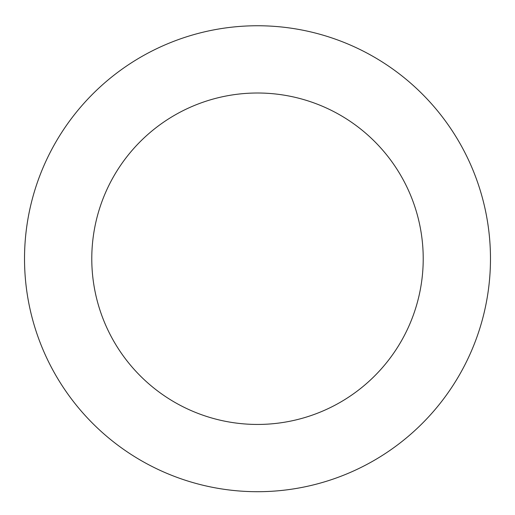 <?xml version="1.0" encoding="UTF-8"?>
<svg xmlns="http://www.w3.org/2000/svg" width="515" height="515" viewBox="0 0 515 515"><rect width="100%" height="100%" fill="white"/><g stroke="black" fill="none" stroke-linecap="round" stroke-linejoin="round"><path stroke-width="0.77" d="M171.424 42.236A232.973 232.973 0 0 0 113.049 441.516A232.973 232.973 0 0 0 488.027 292.423A232.973 232.973 0 0 0 171.424 42.236M196.273 104.732A165.721 165.721 0 0 0 154.751 388.748A165.721 165.721 0 0 0 421.476 282.696A165.721 165.721 0 0 0 196.273 104.732"/></g></svg>
